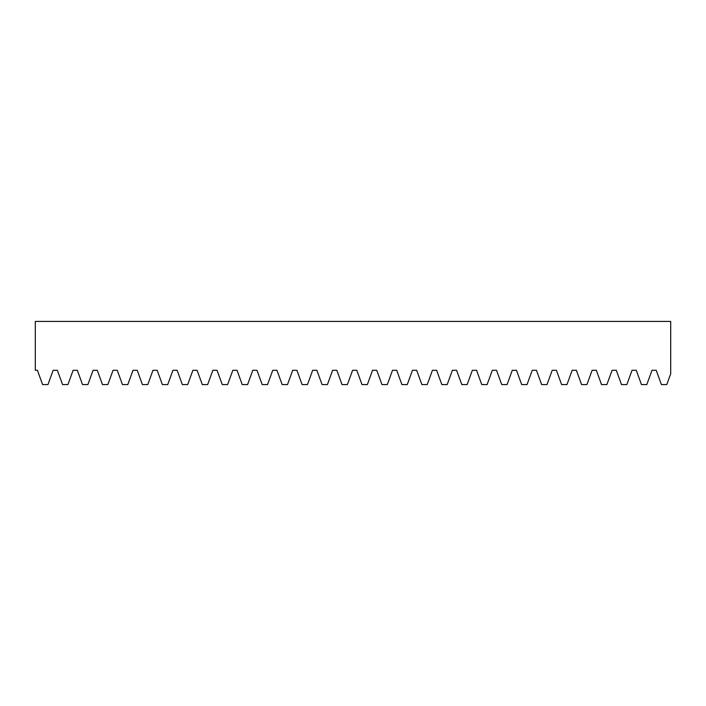 <?xml version="1.0" encoding="UTF-8"?>
<svg xmlns="http://www.w3.org/2000/svg" width="706" height="706" viewBox="0 0 706 706"><rect width="100%" height="100%" fill="white"/><g stroke="black" fill="none" stroke-linecap="round" stroke-linejoin="round"><path stroke-width="1.06" d="M670.7 373.783L670.7 321.424L35.3 321.424L35.3 370.279L37.4 370.279L42.607 384.576L47.955 384.576L53.162 370.279L57.362 370.279L62.56 384.576L67.917 384.576L73.124 370.279L77.325 370.279L82.523 384.576L87.879 384.576L93.086 370.279L97.287 370.279L102.485 384.576L107.841 384.576L113.048 370.279L117.249 370.279L122.447 384.576L127.804 384.576L133.01 370.279L137.211 370.279L142.409 384.576L147.766 384.576L152.973 370.279L157.173 370.279L162.371 384.576L167.728 384.576L172.935 370.279L177.135 370.279L182.333 384.576L187.69 384.576L192.897 370.279L197.089 370.279L202.295 384.576L207.652 384.576L212.859 370.279L217.051 370.279L222.258 384.576L227.614 384.576L232.821 370.279L237.013 370.279L242.22 384.576L247.577 384.576L252.783 370.279L256.975 370.279L262.182 384.576L267.539 384.576L272.737 370.279L276.937 370.279L282.144 384.576L287.501 384.576L292.699 370.279L296.899 370.279L302.106 384.576L307.463 384.576L312.661 370.279L316.862 370.279L322.068 384.576L327.425 384.576L332.623 370.279L336.824 370.279L342.031 384.576L347.387 384.576L352.585 370.279L356.786 370.279L361.993 384.576L367.349 384.576L372.547 370.279L376.748 370.279L381.955 384.576L387.303 384.576L392.51 370.279L396.71 370.279L401.917 384.576L407.265 384.576L412.472 370.279L416.672 370.279L421.879 384.576L427.227 384.576L432.434 370.279L436.635 370.279L441.832 384.576L447.189 384.576L452.396 370.279L456.597 370.279L461.795 384.576L467.151 384.576L472.358 370.279L476.559 370.279L481.757 384.576L487.114 384.576L492.32 370.279L496.521 370.279L501.719 384.576L507.076 384.576L512.282 370.279L516.483 370.279L521.681 384.576L527.038 384.576L532.245 370.279L536.445 370.279L541.643 384.576L547 384.576L552.207 370.279L556.407 370.279L561.605 384.576L566.962 384.576L572.169 370.279L576.361 370.279L581.567 384.576L586.924 384.576L592.131 370.279L596.323 370.279L601.53 384.576L606.886 384.576L612.093 370.279L616.285 370.279L621.492 384.576L626.849 384.576L632.047 370.279L636.247 370.279L641.454 384.576L646.811 384.576L652.009 370.279L656.209 370.279L661.416 384.576L666.773 384.576L670.7 373.783"/></g></svg>
